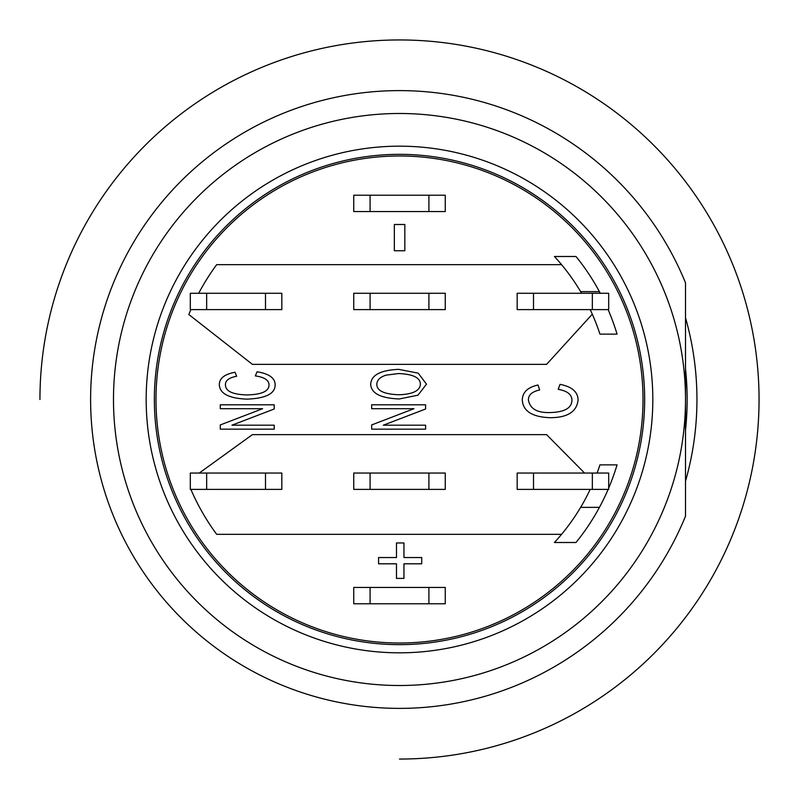 <?xml version="1.0" encoding="UTF-8"?>
<svg xmlns="http://www.w3.org/2000/svg" width="799" height="799" viewBox="0 0 799 799"><rect width="100%" height="100%" fill="white"/><g stroke="black" fill="none" stroke-linecap="round" stroke-linejoin="round"><path stroke-width="1.2" d="M399.5 708.383A308.883 308.883 0 0 0 685.502 516.164L685.502 399.5A286.002 286.002 0 0 0 256.499 151.81A286.002 286.002 0 0 0 256.499 647.19A286.002 286.002 0 0 0 685.502 399.5L685.502 282.836A308.883 308.883 0 0 0 93.183 439.27A308.883 308.883 0 0 0 399.5 708.383M154.357 399.5A245.143 245.143 0 0 1 522.077 187.196A245.143 245.143 0 0 1 522.077 611.804A245.143 245.143 0 0 1 154.357 399.5M685.502 399.81A286.002 286.002 0 0 0 685.502 399.19M399.5 759.05A359.55 359.55 0 0 0 759.05 399.5A359.55 359.55 0 0 0 399.5 39.95A359.55 359.55 0 0 0 39.95 399.5M685.502 317.802A297.448 297.448 0 0 1 685.502 481.198M314.516 627.704A243.515 243.515 0 0 1 314.516 171.296A243.515 243.515 0 0 1 643.015 399.5A243.515 243.515 0 0 1 314.516 627.704M608.688 488.069A227.166 227.166 0 0 0 617.058 464.868L599.939 464.868A210.826 210.826 0 0 1 597.083 473.048M590.201 309.613A210.826 210.826 0 0 1 599.939 334.132L617.058 334.132A227.166 227.166 0 0 0 608.129 309.613M533.512 473.048L517.173 473.048L517.173 489.387L533.512 489.387L533.512 473.048L592.349 473.048L592.349 489.387L608.688 489.387L608.688 473.048L592.349 473.048M592.349 489.387L533.512 489.387M206.651 293.273L190.312 293.273L190.312 309.613L206.651 309.613L206.651 293.273L265.488 293.273L265.488 309.613L206.651 309.613M265.488 309.613L281.827 309.613L281.827 293.273L265.488 293.273M608.129 489.387A227.166 227.166 0 0 1 576.009 542.501L554.416 542.501A210.826 210.826 0 0 0 561.577 534.331L216.669 534.331A227.166 227.166 0 0 1 190.871 489.387M599.43 291.635L580.643 291.635A210.826 210.826 0 0 0 554.416 256.499L576.009 256.499A227.166 227.166 0 0 1 600.299 293.273M533.512 293.273L517.173 293.273L517.173 309.613L533.512 309.613L533.512 293.273L592.349 293.273L592.349 309.613L533.512 309.613M592.349 309.613L608.688 309.613L608.688 293.273L592.349 293.273M580.643 507.365L599.43 507.365M198.701 293.273A227.166 227.166 0 0 1 216.669 264.669L561.577 264.669A210.826 210.826 0 0 1 581.612 293.273M592.299 314.197L546.586 364.364L252.414 364.364L188.824 314.516A227.166 227.166 0 0 1 190.871 309.613M590.201 489.387A210.826 210.826 0 0 1 561.577 534.331M560.029 384.359C571.914 386.686 577.927 391.89 578.077 399.979C576.818 411.825 567.39 417.727 549.792 417.697C532.034 416.938 522.866 411.006 522.296 399.899C522.566 392.199 527.799 387.235 537.997 385.018L539.685 389.952C532.014 391.66 528.259 395.016 528.419 400.019C529.997 408.738 537.108 412.923 549.752 412.554C564.254 412.254 571.655 408.199 571.954 400.389C571.924 394.596 567.35 390.911 558.221 389.333L560.029 384.359M396.484 557.542L396.484 542.95L403.954 542.95L403.954 557.542L421.722 557.542L421.722 563.804L403.954 563.804L403.954 578.386L396.484 578.386L396.484 563.804L378.566 563.804L378.566 557.542L396.484 557.542M220.284 429.153L220.284 424.948L262.601 408.708L220.284 408.708L220.284 404.793L274.217 404.793L274.217 408.998L231.95 425.198L274.217 425.198L274.217 429.153L220.284 429.153M257.098 371.765C269.163 373.792 275.176 378.147 275.136 384.838C275.196 393.667 265.767 398.431 246.851 399.13C228.734 398.381 219.555 393.498 219.326 384.469C219.405 378.287 224.629 374.222 234.986 372.264L236.654 376.259C229.183 377.647 225.448 380.414 225.448 384.549C225.208 391.041 232.349 394.496 246.851 394.926C261.623 394.616 269.013 391.28 269.013 384.928C269.053 380.244 264.489 377.238 255.31 375.89L257.098 371.765M371.655 429.153L371.655 424.948L413.962 408.708L371.655 408.708L371.655 404.793L425.587 404.793L425.587 408.998L383.31 425.198L425.587 425.198L425.587 429.153L371.655 429.153M370.696 384.139C371.235 375.101 380.554 370.167 398.641 369.348L418.177 373.143L426.506 384.139L417.967 395.175L399.31 398.961C380.584 398.242 371.046 393.298 370.696 384.139M399.39 394.756C384.179 394.307 376.649 390.761 376.818 384.089C377.098 379.994 380.174 377.008 386.067 375.14L398.471 373.552C412.963 374.102 420.274 377.637 420.384 384.179C420.044 390.641 413.053 394.167 399.39 394.756M199.251 473.048L252.414 434.636L546.586 434.636L584.558 473.048M370.087 473.048L353.737 473.048L353.737 489.387L370.087 489.387L370.087 473.048L428.913 473.048L428.913 489.387L370.087 489.387M428.913 489.387L445.263 489.387L445.263 473.048L428.913 473.048M370.087 293.273L353.737 293.273L353.737 309.613L370.087 309.613L370.087 293.273L428.913 293.273L428.913 309.613L370.087 309.613M428.913 309.613L445.263 309.613L445.263 293.273L428.913 293.273M445.263 211.555L445.263 195.206L428.913 195.206L428.913 211.555L445.263 211.555M370.087 195.206L353.737 195.206L353.737 211.555L370.087 211.555L370.087 195.206L428.913 195.206M428.913 211.555L370.087 211.555M404.833 224.499L404.833 250.746L394.336 250.746L394.336 224.499L404.833 224.499M370.087 587.445L353.737 587.445L353.737 603.794L370.087 603.794L370.087 587.445L428.913 587.445L428.913 603.794L445.263 603.794L445.263 587.445L428.913 587.445M428.913 603.794L370.087 603.794M265.488 489.387L281.827 489.387L281.827 473.048L265.488 473.048L265.488 489.387L206.651 489.387L206.651 473.048L190.312 473.048L190.312 489.387L206.651 489.387M206.651 473.048L265.488 473.048M685.502 399.5A286.002 286.002 0 0 0 256.499 151.81A286.002 286.002 0 0 0 256.499 647.19A286.002 286.002 0 0 0 685.502 399.5M652.823 399.5A253.323 253.323 0 0 1 272.839 618.885A253.323 253.323 0 0 1 272.839 180.115A253.323 253.323 0 0 1 652.823 399.5M685.502 368.878A287.64 287.64 0 0 1 685.502 430.122"/></g></svg>
